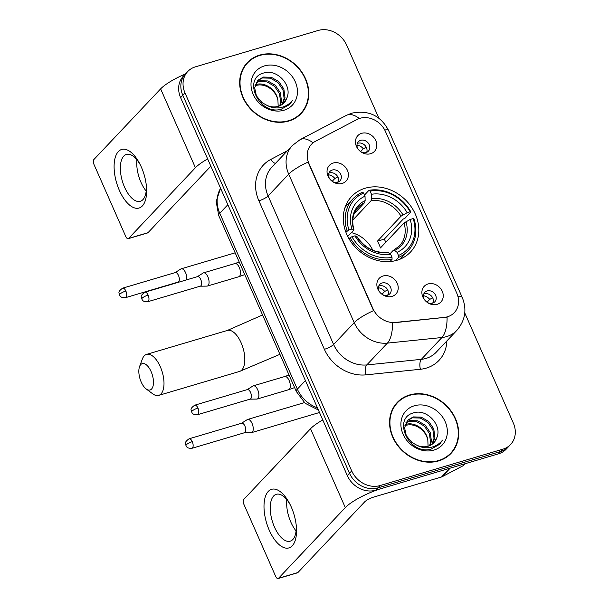 <?xml version="1.0" encoding="UTF-8"?>
<svg xmlns="http://www.w3.org/2000/svg" width="609" height="609" viewBox="0 0 609 609"><rect width="100%" height="100%" fill="white"/><g stroke="black" fill="none" stroke-linecap="round" stroke-linejoin="round"><path stroke-width="0.91" d="M365.164 188.234A40.483 34.477 43.4 0 0 351.629 196.456A40.483 34.477 43.4 0 0 351.302 242.336A40.483 34.477 43.4 0 0 396.939 260.279A40.483 34.477 43.4 0 0 410.481 252.057A40.483 34.477 43.4 0 0 410.801 206.177A40.483 34.477 43.4 0 0 365.164 188.234M392.036 296.4A11.457 9.759 -136.6 0 1 382.848 294.855A11.457 9.759 -136.6 0 1 379.163 291.384A11.457 9.759 -136.6 0 1 383.046 276.006A11.457 9.759 -136.6 0 1 397.235 283.33A11.457 9.759 -136.6 0 1 392.036 296.4M382.361 294.535A6.874 5.854 43.4 0 0 387.491 295.228A6.874 5.854 43.4 0 0 389.79 293.827A6.874 5.854 43.4 0 0 389.844 286.04A6.874 5.854 43.4 0 0 382.094 282.995A6.874 5.854 43.4 0 0 379.795 284.388A6.874 5.854 43.4 0 0 379.514 291.848M342.212 183.423A11.457 9.759 -136.6 0 1 333.016 181.885A11.457 9.759 -136.6 0 1 329.34 178.407A11.457 9.759 -136.6 0 1 333.214 163.037A11.457 9.759 -136.6 0 1 347.412 170.36A11.457 9.759 -136.6 0 1 342.212 183.423M332.537 181.566A6.874 5.854 43.4 0 0 337.668 182.258A6.874 5.854 43.4 0 0 339.959 180.858A6.874 5.854 43.4 0 0 340.02 173.07A6.874 5.854 43.4 0 0 332.27 170.025A6.874 5.854 43.4 0 0 329.971 171.418A6.874 5.854 43.4 0 0 329.69 178.871M437.064 304.348A11.457 9.759 -136.6 0 1 427.868 302.81A11.457 9.759 -136.6 0 1 424.191 299.331A11.457 9.759 -136.6 0 1 428.066 283.954A11.457 9.759 -136.6 0 1 442.263 291.277A11.457 9.759 -136.6 0 1 437.064 304.348M427.389 302.483A6.874 5.854 43.4 0 0 432.512 303.175A6.874 5.854 43.4 0 0 434.811 301.782A6.874 5.854 43.4 0 0 434.872 293.987A6.874 5.854 43.4 0 0 427.122 290.942A6.874 5.854 43.4 0 0 424.823 292.335A6.874 5.854 43.4 0 0 424.542 299.795M370.63 153.719A11.457 9.759 -136.6 0 1 361.434 152.181A11.457 9.759 -136.6 0 1 357.757 148.703A11.457 9.759 -136.6 0 1 361.632 133.325A11.457 9.759 -136.6 0 1 375.829 140.649A11.457 9.759 -136.6 0 1 370.63 153.719M360.947 151.854A6.874 5.854 43.4 0 0 366.078 152.547A6.874 5.854 43.4 0 0 368.376 151.154A6.874 5.854 43.4 0 0 368.437 143.359A6.874 5.854 43.4 0 0 360.68 140.314A6.874 5.854 43.4 0 0 358.381 141.714A6.874 5.854 43.4 0 0 358.107 149.167M378.722 286.131A6.874 5.854 -136.6 0 1 379.346 285.903A6.874 5.854 -136.6 0 1 386.334 288.027A6.874 5.854 -136.6 0 1 388.116 295M328.898 173.154A6.874 5.854 -136.6 0 1 329.522 172.933A6.874 5.854 -136.6 0 1 336.511 175.057A6.874 5.854 -136.6 0 1 338.284 182.03M423.75 294.078A6.874 5.854 -136.6 0 1 424.374 293.85A6.874 5.854 -136.6 0 1 431.355 295.982A6.874 5.854 -136.6 0 1 433.136 302.947M357.308 143.45A6.874 5.854 -136.6 0 1 357.932 143.222A6.874 5.854 -136.6 0 1 364.92 145.353A6.874 5.854 -136.6 0 1 366.702 152.319M357.003 119.486A20.622 17.562 -136.6 0 1 359.911 118.313A20.622 17.562 -136.6 0 1 385.459 131.491L456.811 293.272A20.622 17.562 -136.6 0 1 454.344 312.6A20.622 17.562 -136.6 0 1 444.296 317.411L395.34 322.427A20.622 17.562 -136.6 0 1 372.944 308.634L308.991 163.631A20.622 17.562 -136.6 0 1 311.458 144.303A20.622 17.562 -136.6 0 1 315.447 141.288L357.003 119.486M259.685 55.107A37.042 31.554 43.4 0 0 247.292 62.636A37.042 31.554 43.4 0 0 246.995 104.619A37.042 31.554 43.4 0 0 288.765 121.039A37.042 31.554 43.4 0 0 301.151 113.51A37.042 31.554 43.4 0 0 301.447 71.527A37.042 31.554 43.4 0 0 259.685 55.107M248.7 61.775A37.042 31.554 43.4 0 0 246.234 63.831M409.583 394.967A37.042 31.554 43.4 0 0 397.19 402.496A37.042 31.554 43.4 0 0 396.893 444.479A37.042 31.554 43.4 0 0 438.663 460.906A37.042 31.554 43.4 0 0 451.048 453.378A37.042 31.554 43.4 0 0 451.345 411.387A37.042 31.554 43.4 0 0 409.583 394.967M398.598 401.636A37.042 31.554 43.4 0 0 396.132 403.691M378.889 118.222L346.635 45.096A22.914 19.518 43.4 0 0 318.248 30.45L195.42 66.845A22.914 19.518 43.4 0 0 187.755 71.497L183.355 76.155A22.914 19.518 43.4 0 0 180.622 97.638L347.305 475.568A22.914 19.518 43.4 0 0 375.692 490.215L498.527 453.819L500.727 451.49A22.914 19.518 43.4 0 0 508.386 446.831A22.914 19.518 43.4 0 1 500.727 451.49L377.892 487.885L500.727 451.49L502.927 449.16A22.914 19.518 43.4 0 0 510.586 444.509A22.914 19.518 43.4 0 0 513.326 423.027L464.766 312.935M347.305 475.568L349.505 473.239A22.914 19.518 43.4 0 0 377.892 487.885A22.914 19.518 43.4 0 1 349.505 473.239L182.822 95.308L349.505 473.239L351.705 470.909A22.914 19.518 43.4 0 0 380.092 485.556L502.927 449.16M185.555 73.826A22.914 19.518 43.4 0 0 182.822 95.308A22.914 19.518 43.4 0 1 185.555 73.826M446.869 340.933A38.192 32.528 -136.6 0 1 426.247 368.125A38.192 32.528 -136.6 0 1 420.408 369.275L365.857 374.862A38.192 32.528 -136.6 0 1 324.384 349.307A7.635 1.774 -23.8 0 0 333.603 344.481L354.21 322.663A26.735 6.204 156.2 0 1 373.553 310.628L308.047 162.116A26.735 6.204 -23.8 0 0 288.712 174.151A30.549 26.02 -136.6 0 1 292.358 145.505L271.743 167.323A30.549 26.02 43.4 0 0 268.097 195.969L333.603 344.481A30.549 26.02 43.4 0 0 366.778 364.928L421.329 359.34A30.549 26.02 43.4 0 0 426.003 358.419A30.549 26.02 43.4 0 0 436.219 352.208L456.826 330.39A30.549 26.02 -136.6 0 1 446.61 336.602A30.549 26.02 -136.6 0 1 441.936 337.515L387.393 343.111A30.549 26.02 -136.6 0 1 354.21 322.663L288.712 174.151L268.097 195.969A7.635 1.774 -23.8 0 1 258.886 200.795A38.192 32.528 -136.6 0 1 270.83 159.406L287.478 150.674M420.408 369.275A7.635 3.228 -95.9 0 1 421.329 359.34L441.936 337.515A26.735 11.289 84.1 0 0 447.082 317.152L392.539 322.899A26.735 11.289 84.1 0 1 387.393 343.111L366.778 364.928A7.635 3.228 -95.9 0 0 365.857 374.862M187.755 71.497A22.914 19.518 43.4 0 0 185.014 92.979L351.705 470.909M449.914 454.504A37.042 31.554 43.4 0 0 451.825 451.924M300.016 114.637A37.042 31.554 43.4 0 0 301.927 112.064M498.527 453.819A22.914 19.518 43.4 0 0 506.193 449.16L510.586 444.509M297.55 116.7A36.662 31.226 43.4 0 0 298.676 115.573L300.869 113.244A36.662 31.226 43.4 0 0 301.166 71.695A36.662 31.226 43.4 0 0 259.83 55.442A36.662 31.226 43.4 0 0 247.574 62.894A36.662 31.226 43.4 0 0 247.277 104.443A36.662 31.226 43.4 0 0 288.613 120.696A36.662 31.226 43.4 0 0 300.869 113.244M255.217 84.811L256.366 84.438C264.976 81.88 276.6 89.744 277.925 100.295A17.258 14.7 43.4 0 0 259.282 84.91L255.019 85.504M256.298 82.337L259.853 80.746L267.777 80.944L275.314 85.29L280.368 92.705L281.51 101.269L280.346 105.524M255.978 82.915L258.985 81.667L266.902 81.872L274.438 86.219L279.493 93.626L280.635 102.198L279.737 105.806M286.953 97.775C292.472 85.268 276.996 69.121 264.626 72.791C241.697 77.328 258.422 115.581 281.092 109.308L289.732 104.443L292.609 100.241C289.481 104.246 285.339 106.72 280.186 107.656C275.77 108.356 271.469 107.648 267.282 105.532A17.258 14.7 43.4 0 0 278.252 106.339A17.258 14.7 43.4 0 0 284.022 102.837A17.258 14.7 43.4 0 0 286.953 97.775L283.908 102.951M267.282 105.532L262.015 102.609L256.381 95.819L254.661 87.863L257.828 80.289L263.347 77.054L271.264 77.252L278.808 81.598L283.855 89.005L284.997 97.577L282.523 104.185M257.401 80.769L262.471 77.975L270.396 78.173L277.932 82.52L282.987 89.934L284.129 98.498L282.013 104.558M264.451 65.909A24.9 21.208 43.4 0 0 253.146 94.311A24.9 21.208 43.4 0 0 283.992 110.229A24.9 21.208 43.4 0 0 295.296 81.827A24.9 21.208 43.4 0 0 264.451 65.909M277.925 100.295L278.184 106.362M247.574 62.894L245.374 65.224A36.662 31.226 43.4 0 0 244.316 66.411M292.609 100.241L289.61 104.565M119.372 190.389A30.549 14.35 73.5 0 1 117.674 152.387A30.549 14.35 73.5 0 1 139.682 163.623A30.549 14.35 73.5 0 1 141.357 167.11A30.549 14.35 73.5 0 1 146.411 186.362A30.549 14.35 73.5 0 1 138.114 208.248A30.549 14.35 73.5 0 1 119.372 190.389M140.26 164.773A24.444 11.48 -106.5 0 0 126.406 154.435A24.444 11.48 -106.5 0 0 124.556 187.176A24.444 11.48 -106.5 0 0 140.291 201.297A24.444 11.48 -106.5 0 0 146.282 185.083M146.183 191.059A24.444 11.48 73.5 0 1 140.968 182.312A24.444 11.48 73.5 0 1 136.926 159.809M185.448 73.948A30.549 7.095 156.2 0 0 160.631 88.884L93.847 159.573A3.821 1.797 -106.5 0 0 93.976 164.43L125.751 236.475A3.821 1.797 -106.5 0 0 128.21 238.682A3.821 1.797 -106.5 0 0 128.628 238.423L148.017 232.676L210.851 166.173M207.661 158.941A30.549 7.095 156.2 0 0 195.413 167.726L128.628 238.423M148.017 232.676A3.821 1.797 73.5 0 1 147.606 232.935L128.21 238.682M447.448 456.56A36.662 31.226 43.4 0 0 448.574 455.441L450.774 453.111A36.662 31.226 43.4 0 0 451.063 411.562A36.662 31.226 43.4 0 0 409.728 395.31A36.662 31.226 43.4 0 0 397.471 402.762A36.662 31.226 43.4 0 0 397.175 444.311A36.662 31.226 43.4 0 0 438.51 460.564A36.662 31.226 43.4 0 0 450.774 453.111M405.114 424.671L406.264 424.306C414.874 421.748 426.498 429.611 427.822 440.162A17.258 14.7 43.4 0 0 409.187 424.777L404.916 425.364M406.195 422.204L409.75 420.613L417.675 420.811L425.211 425.158L430.266 432.565L431.408 441.137L430.243 445.392M405.876 422.783L408.883 421.535L416.8 421.733L424.336 426.079L429.391 433.494L430.533 442.058L429.642 445.666M436.851 437.635C442.37 425.135 426.894 408.982 414.523 412.651C391.595 417.195 408.319 455.441 430.989 449.168L439.629 444.304L442.507 440.109C439.378 444.113 435.237 446.58 430.083 447.516C425.668 448.224 421.367 447.516 417.18 445.4A17.258 14.7 43.4 0 0 428.15 446.207A17.258 14.7 43.4 0 0 433.92 442.697A17.258 14.7 43.4 0 0 436.851 437.635L433.806 442.812M417.18 445.4L411.92 442.477L406.279 435.686L404.559 427.731L407.726 420.157L413.245 416.914L421.169 417.119L428.706 421.466L433.76 428.873L434.895 437.445L432.42 444.052M407.299 420.629L412.369 417.843L420.294 418.04L427.83 422.387L432.885 429.794L434.027 438.366L431.91 444.418M414.348 405.777A24.9 21.208 43.4 0 0 403.044 434.179A24.9 21.208 43.4 0 0 433.897 450.097A24.9 21.208 43.4 0 0 445.194 421.694A24.9 21.208 43.4 0 0 414.348 405.777M427.822 440.162L428.081 446.23M397.471 402.762L395.271 405.084A36.662 31.226 43.4 0 0 394.213 406.272M442.507 440.109L439.508 444.433M141.204 382.049A13.748 6.455 -106.5 0 0 146.168 388.945A13.748 6.455 -106.5 0 0 152.981 386.304A13.748 6.455 -106.5 0 0 151.101 371.574A13.748 6.455 -106.5 0 0 139.552 366.626A13.748 6.455 -106.5 0 0 141.204 382.049M139.552 366.626L142.346 359.051A21.384 10.048 73.5 0 1 146.541 354.392A21.384 10.048 73.5 0 1 160.312 366.747A21.384 10.048 73.5 0 1 158.69 395.401A21.384 10.048 73.5 0 1 152.638 393.772L146.168 388.945M345.882 232.181L348.949 229.928A36.357 30.968 43.4 0 1 363.626 193.038L365.019 196.182A32.84 27.976 43.4 0 0 351.941 229.037L353.654 229.479L353.631 230.225L347.754 236.452M354.24 213.622L364.608 202.645L365.141 200.612L365.019 196.182M370.089 191.119A36.357 30.968 43.4 0 1 410.154 211.787L410.908 211.985L405.023 218.212L403.219 219.08L384.256 239.154L377.42 241.179L401.034 216.187L407.162 212.678A32.84 27.976 43.4 0 0 371.482 194.271L370.089 191.119L368.94 190.335L364.509 195.032M385.817 242.26A36.281 30.899 43.4 0 0 384.256 239.154M399.824 259.274A37.88 32.269 43.4 0 0 402.161 257.082L408.038 250.855A37.88 32.269 43.4 0 0 413.907 218.783L413.153 218.585A36.357 30.968 43.4 0 1 398.476 255.476L398.53 257.424A37.88 32.269 43.4 0 0 408.038 250.855M363.626 193.038L362.477 192.254A37.88 32.269 43.4 0 0 352.961 198.823L347.084 205.05A37.88 32.269 43.4 0 0 345.021 207.502M398.53 257.424L395.447 260.69M389.958 261.573L392.067 259.343L392.013 257.394A36.357 30.968 43.4 0 1 351.949 236.718L350.099 237.693A37.88 32.269 43.4 0 0 392.067 259.343M350.099 237.693L349.033 238.819M352.961 198.823A37.88 32.269 43.4 0 0 347.1 230.895M398.476 255.476L397.091 252.332A32.84 27.976 43.4 0 0 410.161 219.476L413.153 218.585M351.949 236.718L354.94 235.835A32.84 27.976 43.4 0 0 390.62 254.242L392.013 257.394M351.941 229.037L348.949 229.928M410.161 219.476L404.033 222.978L380.419 247.977A28.258 24.071 -136.6 0 0 377.42 241.179M389.988 253.816L393.056 250.565L394.472 250.543L397.091 252.332M356.63 237.023L356.646 236.277L354.94 235.835M390.62 254.242L388.009 252.461L386.593 252.484M393.056 250.565L399.375 246.013A28.258 24.071 43.4 0 0 404.033 222.978M365.141 200.612A29.377 25.022 43.4 0 0 353.654 229.479L353.631 230.225M410.908 211.985A37.88 32.269 43.4 0 0 368.94 190.335M410.154 211.787L407.162 212.678M371.482 194.271L371.604 198.694L371.079 200.726L352.786 220.085M372.784 250.238A28.258 24.071 43.4 0 0 351.355 232.638M360.597 151.603L363.276 148.763A8.404 7.156 43.4 0 0 356.973 145.109M366.831 151.938L365.316 152.722M186.643 279.851A6.874 3.228 -106.5 0 0 185.623 272.794A6.874 3.228 -106.5 0 0 181.2 268.82A6.874 3.228 -106.5 0 0 180.804 269.003L175.126 272.611M125.85 291.026A4.963 2.329 -106.5 0 1 125.477 297.679L178.102 282.089A4.963 2.329 -106.5 0 0 178.635 281.746A4.963 2.329 -106.5 0 0 178.475 275.435A4.963 2.329 -106.5 0 0 175.278 272.566L122.653 288.164C116.532 292.487 119.882 293.462 119.524 294.923A4.963 1.149 156.2 0 1 119.859 294.162A4.963 1.149 -23.8 0 1 125.85 291.026A4.963 2.329 -106.5 0 0 122.653 288.164M363.276 148.763L366.26 147.218M427.031 302.231L429.71 299.392A8.404 7.156 43.4 0 0 423.407 295.738M433.265 302.566L431.751 303.343M244.384 432.763L251.114 432.694A6.874 3.228 -106.5 0 0 251.54 432.634A6.874 3.228 -106.5 0 0 252.286 432.162A6.874 3.228 -106.5 0 0 252.065 423.422A6.874 3.228 -106.5 0 0 247.635 419.449A6.874 3.228 -106.5 0 0 247.239 419.631L241.56 423.24M192.284 441.654A4.963 2.329 -106.5 0 1 191.911 448.308L244.536 432.717A4.963 2.329 -106.5 0 0 245.069 432.375A4.963 2.329 -106.5 0 0 244.909 426.064A4.963 2.329 -106.5 0 0 241.712 423.194L189.087 438.792C182.966 443.116 186.324 444.09 185.958 445.552A4.963 1.149 156.2 0 1 186.301 444.791A4.963 1.149 -23.8 0 1 192.284 441.654A4.963 2.329 -106.5 0 0 189.087 438.792M429.71 299.392L432.694 297.847M332.187 181.307L334.859 178.475A8.404 7.156 43.4 0 0 328.563 174.821M338.414 181.642L336.899 182.426M200.216 286.184L206.946 286.116A6.874 3.228 -106.5 0 0 207.372 286.055A6.874 3.228 -106.5 0 0 208.118 285.583A6.874 3.228 -106.5 0 0 207.89 276.844A6.874 3.228 -106.5 0 0 203.467 272.87A6.874 3.228 -106.5 0 0 203.071 273.053L197.392 276.661M148.116 295.076A4.963 2.329 -106.5 0 1 147.743 301.729L200.361 286.139A4.963 2.329 -106.5 0 0 200.901 285.796A4.963 2.329 -106.5 0 0 200.742 279.485A4.963 2.329 -106.5 0 0 197.544 276.615L144.919 292.213C138.799 296.537 142.148 297.512 141.79 298.973A4.963 1.149 156.2 0 1 142.125 298.212A4.963 1.149 -23.8 0 1 148.116 295.076A4.963 2.329 -106.5 0 0 144.919 292.213M334.859 178.475L337.843 176.922M382.01 294.276L384.69 291.445A8.404 7.156 43.4 0 0 378.387 287.791M388.238 294.611L386.73 295.395M250.04 399.154L256.77 399.085A6.874 3.228 -106.5 0 0 257.196 399.024A6.874 3.228 -106.5 0 0 257.942 398.552A6.874 3.228 -106.5 0 0 257.721 389.813A6.874 3.228 -106.5 0 0 253.291 385.847A6.874 3.228 -106.5 0 0 252.895 386.022L247.224 389.631M197.94 408.053A4.963 2.329 -106.5 0 1 197.567 414.699L250.192 399.108A4.963 2.329 -106.5 0 0 250.725 398.766A4.963 2.329 -106.5 0 0 250.565 392.462A4.963 2.329 -106.5 0 0 247.368 389.593L194.743 405.183C188.623 409.514 191.98 410.481 191.614 411.943A4.963 1.149 156.2 0 1 191.957 411.189A4.963 1.149 -23.8 0 1 197.94 408.053A4.963 2.329 -106.5 0 0 194.743 405.183M384.69 291.445L387.674 289.899M269.269 530.249A30.549 14.35 73.5 0 1 267.572 492.255A30.549 14.35 73.5 0 1 289.579 503.491A30.549 14.35 73.5 0 1 291.254 506.977A30.549 14.35 73.5 0 1 296.317 526.222A30.549 14.35 73.5 0 1 288.011 548.115A30.549 14.35 73.5 0 1 269.269 530.249M290.158 504.633A24.444 11.48 -106.5 0 0 276.303 494.295A24.444 11.48 -106.5 0 0 274.453 527.036A24.444 11.48 -106.5 0 0 290.196 541.165A24.444 11.48 -106.5 0 0 296.18 524.943M296.081 530.926A24.444 11.48 73.5 0 1 290.866 522.179A24.444 11.48 73.5 0 1 286.824 499.677M449.762 468.268L382.163 488.296A30.549 7.095 156.2 0 0 345.311 507.594L278.526 578.284L297.915 572.544L364.7 501.846A7.635 1.774 -23.8 0 1 373.918 497.02L441.51 476.992L449.762 468.268A3.821 3.251 43.4 0 0 450.295 468.047M322.778 419.959A30.549 7.095 156.2 0 0 310.529 428.744L243.745 499.441A3.821 1.797 -106.5 0 0 243.874 504.29L275.649 576.342A3.821 1.797 -106.5 0 0 278.107 578.55A3.821 1.797 -106.5 0 0 278.526 578.284M297.915 572.544A3.821 1.797 73.5 0 1 297.504 572.803L278.107 578.55M465.253 463.677L463.83 465.185A3.821 3.251 -136.6 0 1 463.091 465.74L442.05 476.778A3.821 3.251 -136.6 0 1 441.51 476.992M395.34 322.427L394.944 322.854M444.296 317.411L443.9 317.837M457.877 296.271A26.735 6.204 -23.8 0 1 462.315 297.664L388.565 130.455C380.709 115.565 368.453 109.81 351.774 113.167L346.414 115.345A26.735 13.444 62.3 0 1 359.325 118.496M346.414 115.345L300.115 139.636A26.735 13.444 62.3 0 1 313.072 142.826M388.565 130.455A26.735 6.204 156.2 0 0 384.203 129.055M324.384 349.307L258.886 200.795M185.014 92.979L180.622 97.638M380.092 485.556L375.692 490.215M270.83 159.406A7.635 3.844 -117.7 0 0 275.451 163.41M220.61 188.303A30.549 26.02 43.4 0 0 219.773 213.249L227.842 204.708M318.393 410.017L305.216 403.31L296.301 391.458L218.73 215.586A15.278 3.547 -23.8 0 1 219.773 213.249L297.344 389.128L305.413 380.587M296.301 391.458A15.278 3.547 -23.8 0 1 297.344 389.128A30.549 26.02 43.4 0 0 317.449 407.878M195.413 167.726L160.631 88.884M279.919 354.331L239.504 371.46A21.384 10.048 -106.5 0 0 241.126 342.806A21.384 10.048 -106.5 0 0 227.355 330.451L262.563 314.967M364.608 202.645A28.258 24.071 43.4 0 0 358.29 207.197C352.961 213.005 351.5 220.496 353.905 229.669M394.472 250.543A29.377 25.022 43.4 0 0 405.959 221.668M356.646 236.277A29.377 25.022 43.4 0 0 388.009 252.461M402.96 214.87A29.377 25.022 43.4 0 0 371.604 198.694M401.034 216.187A28.258 24.071 43.4 0 0 371.079 200.726M207.372 286.055L238.789 276.745A6.874 3.228 -106.5 0 0 239.314 267.534A6.874 3.228 -106.5 0 0 239.139 267.161A6.874 3.228 -106.5 0 0 234.884 263.56L239.215 262.037M257.196 399.024L288.62 389.714A6.874 3.228 -106.5 0 0 289.138 380.511A6.874 3.228 -106.5 0 0 288.963 380.13A6.874 3.228 -106.5 0 0 284.715 376.537L289.047 375.015M345.311 507.594L310.529 428.744M450.218 468.131L442.05 476.778M463.091 465.74L464.956 463.769M456.826 330.39C465.238 320.486 467.065 309.585 462.315 297.664M300.115 139.636L292.358 145.505M218.73 215.586L216.165 201.526L220.572 188.219M239.504 371.46L158.69 395.401M387.118 252.195C374.809 253.283 364.73 248.023 356.882 236.421M227.355 330.451L146.541 354.392M235.158 252.834L181.2 268.82M177.95 282.134L178.962 282.127M125.477 297.679C119.813 297.961 120.034 295.319 119.524 294.923M319.489 412.499L251.54 432.634M304.431 402.625L247.635 419.449M191.911 448.308C186.247 448.589 186.476 445.948 185.958 445.552M238.789 276.745L244.765 274.621M234.884 263.56L203.467 272.87M147.743 301.729C142.08 302.011 142.3 299.369 141.79 298.973M288.62 389.714L294.596 387.598M284.715 376.537L253.291 385.847M197.567 414.699C191.911 414.988 192.132 412.339 191.614 411.943"/></g></svg>
